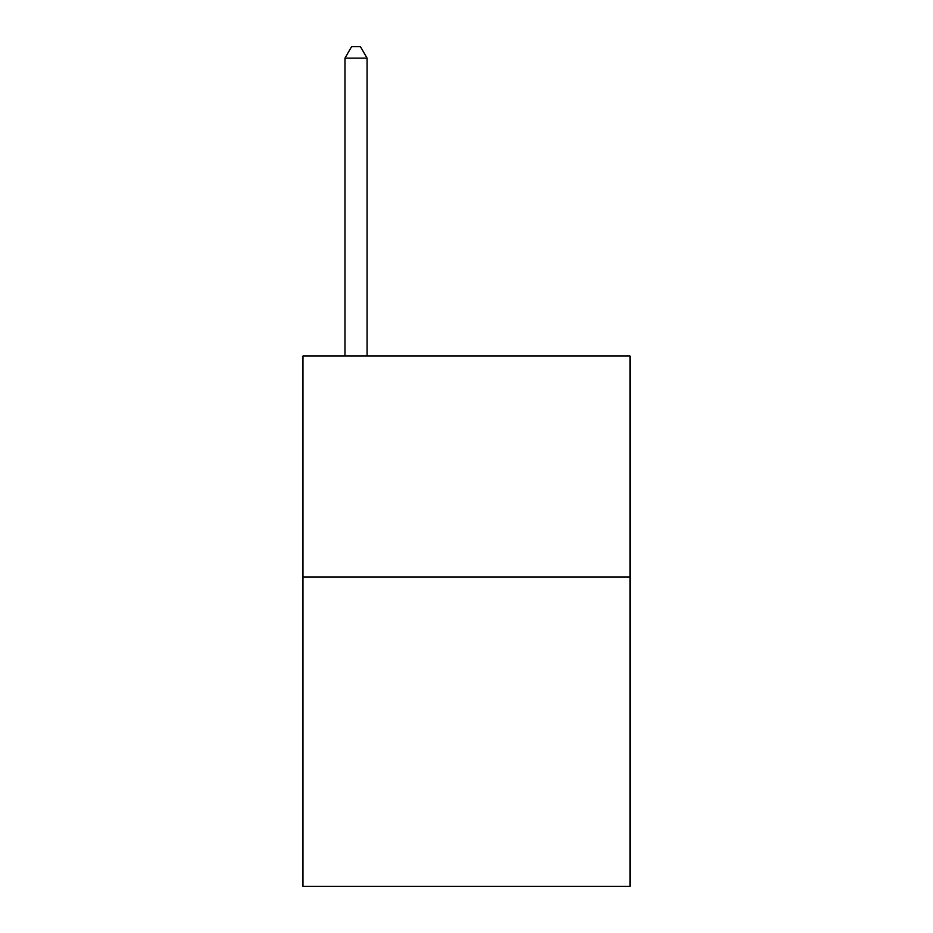 <?xml version="1.0" encoding="UTF-8"?>
<svg xmlns="http://www.w3.org/2000/svg" width="933" height="933" viewBox="0 0 933 933"><rect width="100%" height="100%" fill="white"/><g stroke="black" fill="none" stroke-linecap="round" stroke-linejoin="round"><path stroke-width="1.4" d="M630.02 576.991L630.02 886.35L302.98 886.35L302.98 356.009L630.02 356.009L630.02 576.991L302.98 576.991M367.066 356.009L367.066 58.138L344.965 58.138L344.965 356.009M344.965 58.138L351.589 46.65L360.43 46.65L367.066 58.138"/></g></svg>
